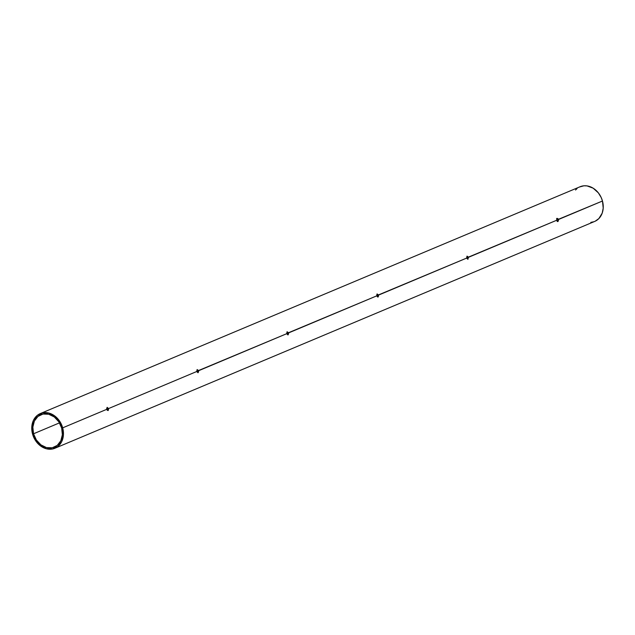 <?xml version="1.0" encoding="UTF-8"?>
<svg xmlns="http://www.w3.org/2000/svg" width="635" height="635" viewBox="0 0 635 635"><rect width="100%" height="100%" fill="white"/><g stroke="black" fill="none" stroke-linecap="round" stroke-linejoin="round"><path stroke-width="0.95" d="M107.64 409.416L107.553 408.765L108.553 408.567L108.355 410.289L107.299 410.353L106.648 408.678L107.156 407.353L108.553 408.567L196.723 371.515L197.12 369.546L198.414 370.451L198.596 371.721L198.001 372.753L196.723 371.515L108.553 408.567L108.037 410.559L106.759 409.321L62.674 427.847L106.759 409.321L107.156 407.353L108.553 408.567L107.553 408.765L107.64 409.416M197.604 371.61L197.517 370.967L286.687 333.708L287.084 331.74L288.377 332.645L288.56 333.915L287.965 334.955L286.687 333.708L198.525 370.761L198.001 372.753L196.723 371.515L197.12 369.546L198.525 370.761L197.517 370.967L197.604 371.61M287.576 333.804L287.48 333.161L376.65 295.902L377.055 293.934L378.349 294.846L378.523 296.108L377.928 297.148L376.65 295.902L288.488 332.954L287.965 334.955L286.687 333.708L287.084 331.74L288.488 332.954L287.48 333.161L287.576 333.804M377.539 295.997L377.444 295.354L466.614 258.104L467.019 256.127L468.312 257.04L467.9 259.342L466.614 258.104L378.452 295.148L377.928 297.148L376.65 295.902L377.055 293.934L378.452 295.148L377.444 295.354L377.539 295.997M467.503 258.199L467.416 257.548L556.585 220.297L556.982 218.321L558.276 219.234L558.459 220.496L557.863 221.536L556.585 220.297L468.416 257.342L467.9 259.342L466.614 258.104L467.019 256.127L468.416 257.342L467.416 257.548L467.503 258.199M595.186 221.21L598.861 218.575L602.178 213.177L603.21 208.161L602.464 201.017L558.379 219.543L557.379 219.742L556.57 218.583L557.379 219.742L557.173 221.472L557.379 219.742L602.464 201.017A18.812 15.28 -112.8 0 0 580.104 186.738L40.315 413.568A18.812 15.28 67.2 0 1 62.674 427.847L59.634 421.164L54.769 415.973L48.808 413.052L42.664 412.845L37.274 415.401L33.457 420.306L31.79 426.839L32.536 433.983A18.812 15.28 67.2 0 1 40.315 413.568M557.863 221.536L556.585 220.297L556.982 218.321L557.967 218.71L558.451 219.861L558.308 221.051L557.49 221.559M33.544 433.776L59.492 422.87L33.544 433.776L32.845 427.109L34.401 421.013L37.957 416.433L42.989 414.052L48.728 414.242L54.285 416.965L58.833 421.815L61.666 428.053A17.558 14.256 67.2 0 1 54.404 447.103A17.558 14.256 67.2 0 1 33.544 433.776A17.558 14.256 67.2 0 1 40.799 414.726A17.558 14.256 67.2 0 1 61.666 428.053L62.365 434.721L60.809 440.809L57.245 445.397L52.221 447.778L46.482 447.588L40.926 444.865L36.378 440.015L33.544 433.776M32.536 433.983L35.576 440.666L40.442 445.857L46.403 448.778L52.546 448.985L57.936 446.429L61.754 441.523L63.421 434.991L62.674 427.847A18.812 15.28 67.2 0 1 54.896 448.262A18.812 15.28 67.2 0 1 32.536 433.983M54.896 448.262L594.685 221.432A18.812 15.28 -112.8 0 0 602.464 201.017L601.21 197.548L598.353 192.857L593.138 188.174L587.042 185.904L583.954 185.801L579.604 186.96M577.064 188.571L575.532 190.024M590.836 222.369L593.788 221.766"/></g></svg>
